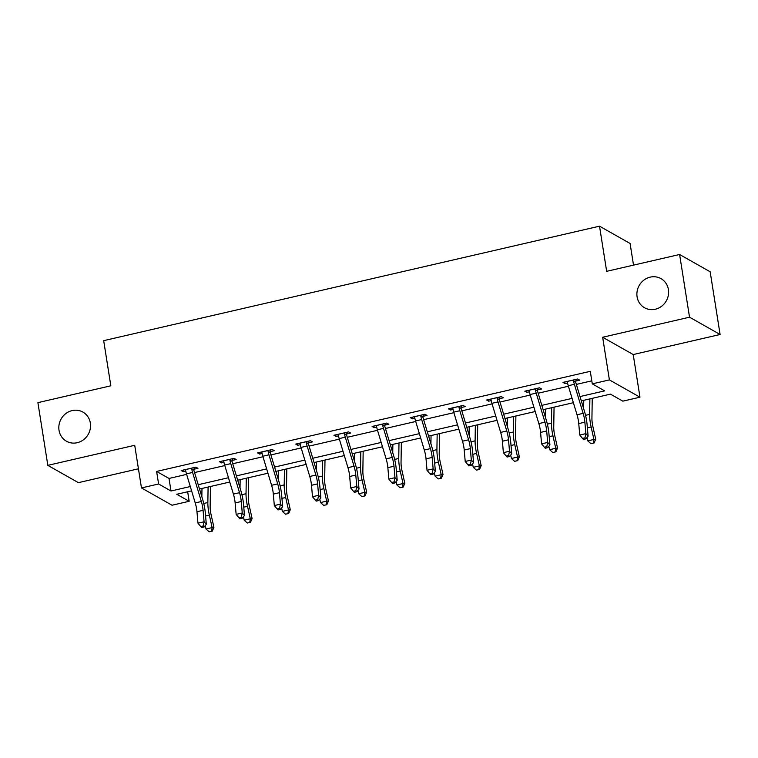 <?xml version="1.0" encoding="UTF-8"?>
<svg xmlns="http://www.w3.org/2000/svg" width="758" height="758" viewBox="0 0 758 758"><rect width="100%" height="100%" fill="white"/><g stroke="black" fill="none" stroke-linecap="round" stroke-linejoin="round"><path stroke-width="1.14" d="M90.344 423.04A16.723 15.586 119.5 0 1 83.551 439.716A16.723 15.586 119.5 0 1 66.439 441.213A16.723 15.586 119.5 0 1 59.02 430.269A16.723 15.586 119.5 0 1 65.813 413.584A16.723 15.586 119.5 0 1 82.925 412.096A16.723 15.586 119.5 0 1 90.344 423.04M668.414 289.575A16.723 15.586 119.5 0 1 661.62 306.251A16.723 15.586 119.5 0 1 644.508 307.739A16.723 15.586 119.5 0 1 637.09 296.804A16.723 15.586 119.5 0 1 643.883 280.119A16.723 15.586 119.5 0 1 660.985 278.631A16.723 15.586 119.5 0 1 668.414 289.575M187.662 491.752L189.168 501.284L172.038 505.235L141.471 487.934L158.602 483.983L170.995 490.995L190.296 486.541M633.517 265.129L630.087 243.479L599.521 226.178L103.685 340.655L110.829 385.803L37.9 402.64L47.83 465.355L78.396 482.656L138.439 468.795M599.521 226.178L606.665 271.326L679.604 254.489L710.17 271.79L720.1 334.496L689.534 317.195L602.648 337.253L609.404 379.9L639.97 397.201L622.839 401.153L610.446 394.141L581.31 400.868M602.648 337.253L633.214 354.555L720.1 334.496M633.214 354.555L639.97 397.201M679.604 254.489L689.534 317.195M580.012 396.557L604.666 390.872L592.273 383.851L590.283 371.316L156.612 471.438L169.006 478.45L186.629 474.385M194.55 472.556L224.804 465.573M232.734 463.744L262.988 456.752M270.909 454.923L301.163 447.94M309.093 446.111L339.347 439.128M347.268 437.3L377.522 430.307M385.452 428.478L415.697 421.495M423.627 419.667L453.881 412.684M461.802 410.855L492.056 403.862M499.986 402.034L530.24 395.051M538.161 393.222L568.415 386.239M576.345 384.41L591.799 380.838M575.767 381.084L579.737 380.165L577.672 379L562.995 382.383L565.061 383.557L567.562 382.979M537.593 389.896L541.563 388.977L539.497 387.812L524.811 391.204L526.876 392.369L529.387 391.791M499.408 398.708L503.388 397.798L501.322 396.624L486.636 400.016L488.702 401.181L491.203 400.603M461.234 407.529L465.204 406.61L463.138 405.445L448.452 408.827L450.517 410.002L453.028 409.424M423.049 416.341L427.029 415.422L424.963 414.256L410.277 417.649L412.343 418.814L414.844 418.236M384.875 425.153L388.845 424.243L386.779 423.068L372.093 426.46L374.158 427.626L376.669 427.048M346.7 433.974L350.67 433.055L348.604 431.889L333.918 435.272L335.984 436.447L338.494 435.869M308.515 442.786L312.486 441.867L310.42 440.701L295.743 444.093L297.809 445.259L300.31 444.681M270.341 451.597L274.311 450.688L272.245 449.513L257.559 452.905L259.624 454.07L262.135 453.492M232.156 460.419L236.126 459.5L234.061 458.334L219.384 461.717L221.45 462.892L223.951 462.314M193.982 469.23L197.952 468.311L195.886 467.146L181.2 470.538L183.265 471.703L185.776 471.125M141.471 487.934L134.716 445.297L47.83 465.355M156.612 471.438L158.602 483.983M592.273 383.851L609.404 379.9M191.594 490.852L176.775 494.273L189.168 501.284M573.38 402.697L543.126 409.68M535.205 411.518L504.951 418.501M497.021 420.33L466.767 427.313M458.846 429.142L428.592 436.125M420.662 437.963L390.408 444.946M382.487 446.775L352.233 453.758M344.303 455.586L314.058 462.57M306.128 464.408L275.874 471.391M267.953 473.219L237.699 480.202M229.769 482.031L199.515 489.014M198.217 484.713L228.471 477.72M236.401 475.891L266.645 468.908M274.576 467.08L304.83 460.097M312.751 458.268L343.004 451.275M350.935 449.447L381.189 442.464M389.11 440.635L419.364 433.652M427.294 431.823L457.548 424.84M465.469 423.002L495.723 416.019M503.653 414.19L533.907 407.207M541.828 405.378L572.082 398.395M169.006 478.45L170.995 490.995M564.805 381.966L565.061 383.557M526.63 390.787L526.876 392.369M488.446 399.599L488.702 401.181M450.271 408.41L450.517 410.002M412.087 417.232L412.343 418.814M373.912 426.043L374.158 427.626M335.728 434.855L335.984 436.447M297.553 443.676L297.809 445.259M259.378 452.488L259.624 454.07M221.194 461.3L221.45 462.892M183.019 470.112L183.265 471.703M566.965 381.473L567.41 382.193A9.143 2.53 77 0 0 568.254 385.708L577.018 414.768A13.066 3.61 -103 0 1 578.752 423.589L579.747 435.035L585.868 433.623L588.104 436.153L587.109 424.707A19.604 5.41 77 0 0 584.503 411.49L575.748 382.42A2.615 0.72 -103 0 1 575.616 381.966L573.531 380.781A9.143 2.53 77 0 0 574.375 384.297L583.139 413.356A13.066 3.61 -103 0 1 584.873 422.178L585.868 433.623L584.968 437.849L582.523 438.418L583.414 439.432L585.858 438.863L584.968 437.849M573.531 380.781L573.702 379.91M576.146 379.351L575.616 381.966M585.858 438.863L588.104 436.153M579.747 435.035L582.523 438.418M592.244 398.348L591.932 418.34A13.066 3.61 77 0 0 592.927 426.735L595.712 439.195L594.082 443.013L590.918 443.676L594.082 443.013M590.918 443.676L587.801 440.862L587.033 437.442M587.801 440.862L593.921 439.451L591.136 426.991A19.604 5.41 -103 0 1 589.639 414.389L589.885 398.888M583.632 408.59L583.764 400.3M593.372 443.117L593.921 439.451L595.712 439.195M528.781 390.285L529.226 391.005A9.143 2.53 77 0 0 530.079 394.52L538.843 423.589A13.066 3.61 -103 0 1 540.577 432.401L541.572 443.847L547.683 442.435L549.92 444.974L548.925 433.519A19.604 5.41 77 0 0 546.329 420.302L537.564 391.232A2.615 0.72 -103 0 1 537.441 390.777L535.347 389.593A9.143 2.53 77 0 0 536.2 393.108L544.964 422.178A13.066 3.61 -103 0 1 546.689 430.989L547.683 442.435L546.783 446.661L544.339 447.229L545.229 448.243L547.683 447.675L546.783 446.661M535.347 389.593L535.527 388.731M537.962 388.162L537.441 390.777M547.683 447.675L549.92 444.974M541.572 443.847L544.339 447.229M490.606 399.096L491.051 399.817A9.143 2.53 77 0 0 491.904 403.341L500.659 432.401A13.066 3.61 -103 0 1 502.393 441.213L503.388 452.668L509.509 451.247L511.745 453.786L510.75 442.34A19.604 5.41 77 0 0 508.154 429.113L499.389 400.053A2.615 0.72 -103 0 1 499.266 399.589L497.172 398.405A9.143 2.53 77 0 0 498.015 401.93L506.78 430.989A13.066 3.61 -103 0 1 508.514 439.801L509.509 451.247L508.609 455.482L506.164 456.041L507.055 457.055L509.499 456.496L508.609 455.482M497.172 398.405L497.343 397.543M499.787 396.984L499.266 399.589M509.499 456.496L511.745 453.786M503.388 452.668L506.164 456.041M554.06 407.16L553.747 427.152A13.066 3.61 77 0 0 554.742 435.547L557.537 448.016L555.908 451.825L552.743 452.488L555.908 451.825M552.743 452.488L549.626 449.674L548.858 446.254M549.626 449.674L555.747 448.262L552.952 435.803A19.604 5.41 -103 0 1 551.464 423.201L551.701 407.7M545.457 417.402L545.589 409.121M555.188 451.929L555.747 448.262L557.537 448.016M515.885 415.971L515.573 435.964A13.066 3.61 77 0 0 516.568 444.368L519.363 456.828L517.723 460.637L514.559 461.309L517.723 460.637M514.559 461.309L511.451 458.495L510.684 455.065M511.451 458.495L517.562 457.083L514.777 444.614A19.604 5.41 -103 0 1 513.28 432.022L513.526 416.521M507.273 426.223L507.405 417.933M517.013 460.741L517.562 457.083L519.363 456.828M452.431 407.918L452.877 408.638A9.143 2.53 77 0 0 453.72 412.153L462.484 441.213A13.066 3.61 -103 0 1 464.218 450.034L465.213 461.48L471.334 460.068L473.56 462.598L472.566 451.152A19.604 5.41 77 0 0 469.969 437.935L461.205 408.865A2.615 0.72 -103 0 1 461.082 408.41L458.988 407.226A9.143 2.53 77 0 0 459.841 410.741L468.605 439.801A13.066 3.61 -103 0 1 470.33 448.622L471.334 460.068L470.434 464.294L467.98 464.862L468.88 465.876L471.324 465.308L470.434 464.294M458.988 407.226L459.168 406.354M461.603 405.795L461.082 408.41M471.324 465.308L473.56 462.598M465.213 461.48L467.98 464.862M414.247 416.729L414.692 417.45A9.143 2.53 77 0 0 415.545 420.965L424.3 450.034A13.066 3.61 -103 0 1 426.034 458.846L427.029 470.292L433.15 468.88L435.386 471.419L434.391 459.964A19.604 5.41 77 0 0 431.795 446.746L423.03 417.677A2.615 0.72 -103 0 1 422.907 417.222L420.813 416.038A9.143 2.53 77 0 0 421.656 419.553L430.421 448.622A13.066 3.61 -103 0 1 432.155 457.434L433.15 468.88L432.25 473.106L429.805 473.674L430.696 474.688L433.14 474.12L432.25 473.106M420.813 416.038L420.984 415.176M423.428 414.607L422.907 417.222M433.14 474.12L435.386 471.419M427.029 470.292L429.805 473.674M376.072 425.541L376.518 426.261A9.143 2.53 77 0 0 377.361 429.786L386.125 458.846A13.066 3.61 -103 0 1 387.859 467.658L388.854 479.113L394.975 477.692L397.201 480.231L396.207 468.785A19.604 5.41 77 0 0 393.61 455.558L384.846 426.498A2.615 0.72 -103 0 1 384.723 426.034L382.629 424.85A9.143 2.53 77 0 0 383.482 428.374L392.246 457.434A13.066 3.61 -103 0 1 393.98 466.246L394.975 477.692L394.075 481.927L391.621 482.486L392.521 483.5L394.965 482.941L394.075 481.927M382.629 424.85L382.809 423.987M385.244 423.428L384.723 426.034M394.965 482.941L397.201 480.231M388.854 479.113L391.621 482.486M477.711 424.793L477.398 444.785A13.066 3.61 77 0 0 478.393 453.18L481.178 465.639L479.549 469.458L476.384 470.121L479.549 469.458M476.384 470.121L473.267 467.307L472.499 463.887M473.267 467.307L479.388 465.895L476.593 453.436A19.604 5.41 -103 0 1 475.105 440.834L475.342 425.333M469.098 435.035L469.23 426.745M478.829 469.562L479.388 465.895L481.178 465.639M439.526 433.604L439.214 453.597A13.066 3.61 77 0 0 440.209 461.992L443.004 474.461L441.364 478.27L438.2 478.933L441.364 478.27M438.2 478.933L435.092 476.119L434.325 472.698M435.092 476.119L441.203 474.707L438.418 462.247A19.604 5.41 -103 0 1 436.921 449.646L437.167 434.144M430.923 443.847L431.046 435.566M440.654 478.374L441.203 474.707L443.004 474.461M401.352 442.416L401.039 462.408A13.066 3.61 77 0 0 402.034 470.813L404.819 483.272L403.19 487.081L400.025 487.754L403.19 487.081M400.025 487.754L396.908 484.94L396.14 481.51M396.908 484.94L403.029 483.528L400.233 471.059A19.604 5.41 -103 0 1 398.746 458.467L398.992 442.966M392.739 452.668L392.871 444.377M402.47 487.186L403.029 483.528L404.819 483.272M337.888 434.362L338.333 435.083A9.143 2.53 77 0 0 339.186 438.598L347.95 467.658A13.066 3.61 -103 0 1 349.675 476.479L350.67 487.925L356.791 486.513L359.027 489.043L358.032 477.597A19.604 5.41 77 0 0 355.436 464.379L346.671 435.31A2.615 0.72 -103 0 1 346.548 434.855L344.454 433.671A9.143 2.53 77 0 0 345.307 437.186L354.062 466.246A13.066 3.61 -103 0 1 355.796 475.067L356.791 486.513L355.89 490.739L353.446 491.307L354.337 492.321L356.791 491.752L355.89 490.739M344.454 433.671L344.634 432.799M347.069 432.24L346.548 434.855M356.791 491.752L359.027 489.043M350.67 487.925L353.446 491.307M363.167 451.237L362.855 471.23A13.066 3.61 77 0 0 363.849 479.625L366.645 492.084L365.015 495.903L361.85 496.566L365.015 495.903M361.85 496.566L358.733 493.752L357.966 490.331M358.733 493.752L364.854 492.34L362.059 479.88A19.604 5.41 -103 0 1 360.562 467.279L360.808 451.777M354.564 461.48L354.687 453.189M364.295 495.997L364.854 492.34L366.645 492.084M299.713 443.174L300.159 443.894A9.143 2.53 77 0 0 301.002 447.409L309.766 476.479A13.066 3.61 -103 0 1 311.5 485.291L312.495 496.736L318.616 495.325L320.852 497.854L319.848 486.409A19.604 5.41 77 0 0 317.251 473.191L308.497 444.122A2.615 0.72 -103 0 1 308.364 443.667L306.279 442.483A9.143 2.53 77 0 0 307.123 445.998L315.887 475.067A13.066 3.61 -103 0 1 317.621 483.879L318.616 495.325L317.716 499.55L315.262 500.119L316.162 501.133L318.606 500.564L317.716 499.55M306.279 442.483L306.45 441.62M308.894 441.052L308.364 443.667M318.606 500.564L320.852 497.854M312.495 496.736L315.262 500.119M324.993 460.049L324.68 480.041A13.066 3.61 77 0 0 325.675 488.436L328.46 500.905L326.831 504.714L323.666 505.378L326.831 504.714M323.666 505.378L320.549 502.563L319.781 499.143M320.549 502.563L326.67 501.152L323.884 488.692A19.604 5.41 -103 0 1 322.387 476.09L322.633 460.589M316.38 470.292L316.512 462.01M326.111 504.819L326.67 501.152L328.46 500.905M261.529 451.986L261.974 452.706A9.143 2.53 77 0 0 262.827 456.231L271.591 485.291A13.066 3.61 -103 0 1 273.316 494.102L274.32 505.558L280.432 504.136L282.668 506.676L281.673 495.23A19.604 5.41 77 0 0 279.077 482.003L270.312 452.943A2.615 0.72 -103 0 1 270.189 452.479L268.095 451.294A9.143 2.53 77 0 0 268.948 454.819L277.703 483.879A13.066 3.61 -103 0 1 279.437 492.691L280.432 504.136L279.531 508.372L277.087 508.931L277.978 509.945L280.432 509.385L279.531 508.372M268.095 451.294L268.275 450.432M270.71 449.873L270.189 452.479M280.432 509.385L282.668 506.676M274.32 505.558L277.087 508.931M286.808 468.861L286.496 488.853A13.066 3.61 77 0 0 287.49 497.257L290.286 509.717L288.656 513.526L285.491 514.199L288.656 513.526M285.491 514.199L282.374 511.385L281.606 507.955M282.374 511.385L288.495 509.973L285.7 497.504A19.604 5.41 -103 0 1 284.212 484.912L284.449 469.41M278.205 479.113L278.338 470.822M287.936 513.63L288.495 509.973L290.286 509.717M223.354 460.807L223.799 461.527A9.143 2.53 77 0 0 224.652 465.042L233.407 494.102A13.066 3.61 -103 0 1 235.141 502.924L236.136 514.369L242.257 512.958L244.493 515.487L243.498 504.042A19.604 5.41 77 0 0 240.892 490.814L232.137 461.755A2.615 0.72 -103 0 1 232.005 461.3L229.92 460.115A9.143 2.53 77 0 0 230.764 463.631L239.528 492.691A13.066 3.61 -103 0 1 241.262 501.512L242.257 512.958L241.357 517.183L238.912 517.752L239.803 518.766L242.247 518.197L241.357 517.183M229.92 460.115L230.091 459.244M232.535 458.685L232.005 461.3M242.247 518.197L244.493 515.487M236.136 514.369L238.912 517.752M248.633 477.682L248.321 497.674A13.066 3.61 77 0 0 249.316 506.069L252.101 518.529L250.472 522.347L247.307 523.011L250.472 522.347M247.307 523.011L244.19 520.196L243.432 516.776M244.19 520.196L250.311 518.785L247.525 506.325A19.604 5.41 -103 0 1 246.028 493.723L246.274 478.222M240.021 487.925L240.153 479.634M249.761 522.442L250.311 518.785L252.101 518.529M185.179 469.619L185.625 470.339A9.143 2.53 77 0 0 186.468 473.854L195.232 502.924A13.066 3.61 -103 0 1 196.966 511.735L197.961 523.181L204.073 521.769L206.309 524.299L205.314 512.853A19.604 5.41 77 0 0 202.718 499.636L193.953 470.566A2.615 0.72 -103 0 1 193.83 470.112L191.736 468.927A9.143 2.53 77 0 0 192.589 472.442L201.353 501.512A13.066 3.61 -103 0 1 203.078 510.324L204.073 521.769L203.172 525.995L200.728 526.564L201.619 527.577L204.073 527.009L203.172 525.995M191.736 468.927L191.916 468.065M194.351 467.496L193.83 470.112M204.073 527.009L206.309 524.299M197.961 523.181L200.728 526.564M210.459 486.494L210.137 506.486A13.066 3.61 77 0 0 211.131 514.881L213.927 527.35L212.297 531.159L209.132 531.822L212.297 531.159M209.132 531.822L206.015 529.008L205.247 525.588M206.015 529.008L212.136 527.596L209.341 515.137A19.604 5.41 -103 0 1 207.853 502.535L208.09 487.034M201.846 496.736L201.979 488.455M211.577 531.263L212.136 527.596L213.927 527.35M573.692 379.966L566.993 381.511M583.139 413.356L577.018 414.768M584.873 422.178L578.752 423.589M574.375 384.297L568.254 385.708M587.374 427.853L591.136 426.991M585.546 415.337L589.639 414.389M535.508 388.778L528.809 390.332M544.964 422.178L538.843 423.589M546.689 430.989L540.577 432.401M536.2 393.108L530.079 394.52M497.333 397.599L490.634 399.144M506.78 430.989L500.659 432.401M508.514 439.801L502.393 441.213M498.015 401.93L491.904 403.341M549.199 436.665L552.952 435.803M547.371 424.148L551.464 423.201M511.025 445.486L514.777 444.614M509.186 432.97L513.28 432.022M459.159 406.411L452.46 407.956M468.605 439.801L462.484 441.213M470.33 448.622L464.218 450.034M459.841 410.741L453.72 412.153M420.974 415.223L414.275 416.777M430.421 448.622L424.3 450.034M432.155 457.434L426.034 458.846M421.656 419.553L415.545 420.965M382.799 424.044L376.101 425.589M392.246 457.434L386.125 458.846M393.98 466.246L387.859 467.658M383.482 428.374L377.361 429.786M472.84 454.298L476.593 453.436M471.012 441.781L475.105 440.834M434.666 463.11L438.418 462.247M432.827 450.593L436.921 449.646M396.481 471.931L400.233 471.059M394.653 459.414L398.746 458.467M344.615 432.856L337.916 434.4M354.062 466.246L347.95 467.658M355.796 475.067L349.675 476.479M345.307 437.186L339.186 438.598M358.307 480.743L362.059 479.88M356.468 468.226L360.562 467.279M306.44 441.668L299.742 443.222M315.887 475.067L309.766 476.479M317.621 483.879L311.5 485.291M307.123 445.998L301.002 447.409M320.122 489.554L323.884 488.692M318.294 477.038L322.387 476.09M268.256 450.489L261.557 452.033M277.703 483.879L271.591 485.291M279.437 492.691L273.316 494.102M268.948 454.819L262.827 456.231M281.948 498.376L285.7 497.504M280.119 485.859L284.212 484.912M230.081 459.301L223.383 460.845M239.528 492.691L233.407 494.102M241.262 501.512L235.141 502.924M230.764 463.631L224.652 465.042M243.763 507.187L247.525 506.325M241.935 494.671L246.028 493.723M191.907 468.112L185.198 469.666M201.353 501.512L195.232 502.924M203.078 510.324L196.966 511.735M192.589 472.442L186.468 473.854M205.589 515.999L209.341 515.137M203.76 503.483L207.853 502.535"/></g></svg>
